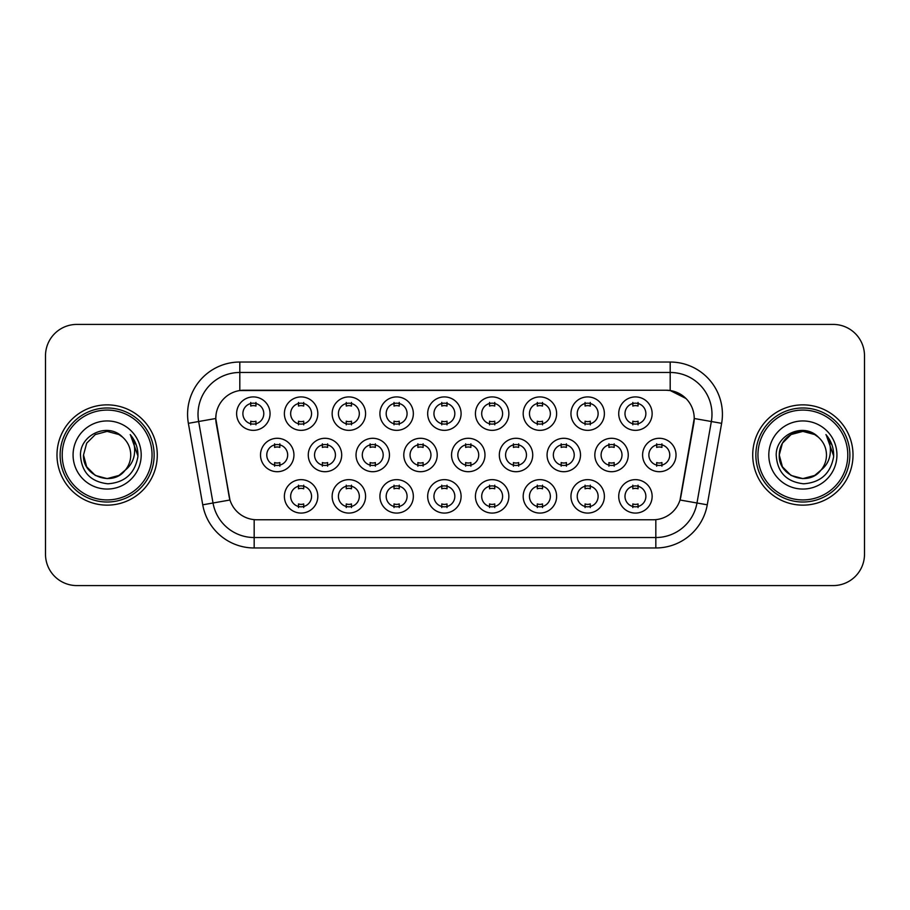 <?xml version="1.0" encoding="UTF-8"?>
<svg xmlns="http://www.w3.org/2000/svg" width="910" height="910" viewBox="0 0 910 910"><rect width="100%" height="100%" fill="white"/><g stroke="black" fill="none" stroke-linecap="round" stroke-linejoin="round"><path stroke-width="1.36" d="M317.817 496.371A16.71 16.71 0 0 1 301.108 513.081A16.71 16.71 0 0 1 284.386 496.371A16.71 16.71 0 0 1 301.108 479.65A16.71 16.71 0 0 1 317.817 496.371M290.654 496.371A10.442 10.442 0 0 0 301.108 506.813A10.442 10.442 0 0 0 311.55 496.371A10.442 10.442 0 0 0 301.108 485.917A10.442 10.442 0 0 0 290.654 496.371M461.097 496.371A16.71 16.71 0 0 1 444.387 513.081A16.71 16.71 0 0 1 427.677 496.371A16.71 16.71 0 0 1 444.387 479.65A16.71 16.71 0 0 1 461.097 496.371M433.945 496.371A10.442 10.442 0 0 0 444.387 506.813A10.442 10.442 0 0 0 454.829 496.371A10.442 10.442 0 0 0 444.387 485.917A10.442 10.442 0 0 0 433.945 496.371M508.861 496.371A16.71 16.71 0 0 1 492.151 513.081A16.71 16.71 0 0 1 475.429 496.371A16.71 16.71 0 0 1 492.151 479.65A16.71 16.71 0 0 1 508.861 496.371M481.697 496.371A10.442 10.442 0 0 0 492.151 506.813A10.442 10.442 0 0 0 502.593 496.371A10.442 10.442 0 0 0 492.151 485.917A10.442 10.442 0 0 0 481.697 496.371M556.624 496.371A16.71 16.71 0 0 1 539.903 513.081A16.71 16.71 0 0 1 523.193 496.371A16.71 16.71 0 0 1 539.903 479.65A16.71 16.71 0 0 1 556.624 496.371M529.461 496.371A10.442 10.442 0 0 0 539.903 506.813A10.442 10.442 0 0 0 550.357 496.371A10.442 10.442 0 0 0 539.903 485.917A10.442 10.442 0 0 0 529.461 496.371M413.345 496.371A16.71 16.71 0 0 1 396.623 513.081A16.71 16.71 0 0 1 379.914 496.371A16.71 16.71 0 0 1 396.623 479.65A16.71 16.71 0 0 1 413.345 496.371M386.181 496.371A10.442 10.442 0 0 0 396.623 506.813A10.442 10.442 0 0 0 407.077 496.371A10.442 10.442 0 0 0 396.623 485.917A10.442 10.442 0 0 0 386.181 496.371M365.581 496.371A16.71 16.71 0 0 1 348.86 513.081A16.71 16.71 0 0 1 332.15 496.371A16.71 16.71 0 0 1 348.86 479.65A16.71 16.71 0 0 1 365.581 496.371M338.418 496.371A10.442 10.442 0 0 0 348.86 506.813A10.442 10.442 0 0 0 359.313 496.371A10.442 10.442 0 0 0 348.86 485.917A10.442 10.442 0 0 0 338.418 496.371M604.388 496.371A16.71 16.71 0 0 1 587.667 513.081A16.71 16.71 0 0 1 570.957 496.371A16.71 16.71 0 0 1 587.667 479.65A16.71 16.71 0 0 1 604.388 496.371M577.224 496.371A10.442 10.442 0 0 0 587.667 506.813A10.442 10.442 0 0 0 598.12 496.371A10.442 10.442 0 0 0 587.667 485.917A10.442 10.442 0 0 0 577.224 496.371M652.14 496.371A16.71 16.71 0 0 1 635.43 513.081A16.71 16.71 0 0 1 618.72 496.371A16.71 16.71 0 0 1 635.43 479.65A16.71 16.71 0 0 1 652.14 496.371M624.988 496.371A10.442 10.442 0 0 0 635.43 506.813A10.442 10.442 0 0 0 645.872 496.371A10.442 10.442 0 0 0 635.43 485.917A10.442 10.442 0 0 0 624.988 496.371M293.941 455A16.71 16.71 0 0 1 277.22 471.71A16.71 16.71 0 0 1 260.51 455A16.71 16.71 0 0 1 277.22 438.29A16.71 16.71 0 0 1 293.941 455M266.778 455A10.442 10.442 0 0 0 277.22 465.442A10.442 10.442 0 0 0 287.674 455A10.442 10.442 0 0 0 277.22 444.558A10.442 10.442 0 0 0 266.778 455M341.694 455A16.71 16.71 0 0 1 324.984 471.71A16.71 16.71 0 0 1 308.274 455A16.71 16.71 0 0 1 324.984 438.29A16.71 16.71 0 0 1 341.694 455M314.541 455A10.442 10.442 0 0 0 324.984 465.442A10.442 10.442 0 0 0 335.426 455A10.442 10.442 0 0 0 324.984 444.558A10.442 10.442 0 0 0 314.541 455M484.984 455A16.71 16.71 0 0 1 468.263 471.71A16.71 16.71 0 0 1 451.553 455A16.71 16.71 0 0 1 468.263 438.29A16.71 16.71 0 0 1 484.984 455M457.821 455A10.442 10.442 0 0 0 468.263 465.442A10.442 10.442 0 0 0 478.717 455A10.442 10.442 0 0 0 468.263 444.558A10.442 10.442 0 0 0 457.821 455M389.457 455A16.71 16.71 0 0 1 372.747 471.71A16.71 16.71 0 0 1 356.026 455A16.71 16.71 0 0 1 372.747 438.29A16.71 16.71 0 0 1 389.457 455M362.294 455A10.442 10.442 0 0 0 372.747 465.442A10.442 10.442 0 0 0 383.19 455A10.442 10.442 0 0 0 372.747 444.558A10.442 10.442 0 0 0 362.294 455M437.221 455A16.71 16.71 0 0 1 420.511 471.71A16.71 16.71 0 0 1 403.79 455A16.71 16.71 0 0 1 420.511 438.29A16.71 16.71 0 0 1 437.221 455M410.057 455A10.442 10.442 0 0 0 420.511 465.442A10.442 10.442 0 0 0 430.953 455A10.442 10.442 0 0 0 420.511 444.558A10.442 10.442 0 0 0 410.057 455M628.264 455A16.71 16.71 0 0 1 611.554 471.71A16.71 16.71 0 0 1 594.833 455A16.71 16.71 0 0 1 611.554 438.29A16.71 16.71 0 0 1 628.264 455M601.101 455A10.442 10.442 0 0 0 611.554 465.442A10.442 10.442 0 0 0 621.996 455A10.442 10.442 0 0 0 611.554 444.558A10.442 10.442 0 0 0 601.101 455M580.5 455A16.71 16.71 0 0 1 563.79 471.71A16.71 16.71 0 0 1 547.069 455A16.71 16.71 0 0 1 563.79 438.29A16.71 16.71 0 0 1 580.5 455M553.348 455A10.442 10.442 0 0 0 563.79 465.442A10.442 10.442 0 0 0 574.233 455A10.442 10.442 0 0 0 563.79 444.558A10.442 10.442 0 0 0 553.348 455M532.737 455A16.71 16.71 0 0 1 516.027 471.71A16.71 16.71 0 0 1 499.317 455A16.71 16.71 0 0 1 516.027 438.29A16.71 16.71 0 0 1 532.737 455M505.585 455A10.442 10.442 0 0 0 516.027 465.442A10.442 10.442 0 0 0 526.469 455A10.442 10.442 0 0 0 516.027 444.558A10.442 10.442 0 0 0 505.585 455M676.028 455A16.71 16.71 0 0 1 659.306 471.71A16.71 16.71 0 0 1 642.596 455A16.71 16.71 0 0 1 659.306 438.29A16.71 16.71 0 0 1 676.028 455M648.864 455A10.442 10.442 0 0 0 659.306 465.442A10.442 10.442 0 0 0 669.76 455A10.442 10.442 0 0 0 659.306 444.558A10.442 10.442 0 0 0 648.864 455M604.388 413.629A16.71 16.71 0 0 1 587.667 430.35A16.71 16.71 0 0 1 570.957 413.629A16.71 16.71 0 0 1 587.667 396.919A16.71 16.71 0 0 1 604.388 413.629M577.224 413.629A10.442 10.442 0 0 0 587.667 424.083A10.442 10.442 0 0 0 598.12 413.629A10.442 10.442 0 0 0 587.667 403.187A10.442 10.442 0 0 0 577.224 413.629M556.624 413.629A16.71 16.71 0 0 1 539.903 430.35A16.71 16.71 0 0 1 523.193 413.629A16.71 16.71 0 0 1 539.903 396.919A16.71 16.71 0 0 1 556.624 413.629M529.461 413.629A10.442 10.442 0 0 0 539.903 424.083A10.442 10.442 0 0 0 550.357 413.629A10.442 10.442 0 0 0 539.903 403.187A10.442 10.442 0 0 0 529.461 413.629M508.861 413.629A16.71 16.71 0 0 1 492.151 430.35A16.71 16.71 0 0 1 475.429 413.629A16.71 16.71 0 0 1 492.151 396.919A16.71 16.71 0 0 1 508.861 413.629M481.697 413.629A10.442 10.442 0 0 0 492.151 424.083A10.442 10.442 0 0 0 502.593 413.629A10.442 10.442 0 0 0 492.151 403.187A10.442 10.442 0 0 0 481.697 413.629M461.097 413.629A16.71 16.71 0 0 1 444.387 430.35A16.71 16.71 0 0 1 427.677 413.629A16.71 16.71 0 0 1 444.387 396.919A16.71 16.71 0 0 1 461.097 413.629M433.945 413.629A10.442 10.442 0 0 0 444.387 424.083A10.442 10.442 0 0 0 454.829 413.629A10.442 10.442 0 0 0 444.387 403.187A10.442 10.442 0 0 0 433.945 413.629M413.345 413.629A16.71 16.71 0 0 1 396.623 430.35A16.71 16.71 0 0 1 379.914 413.629A16.71 16.71 0 0 1 396.623 396.919A16.71 16.71 0 0 1 413.345 413.629M386.181 413.629A10.442 10.442 0 0 0 396.623 424.083A10.442 10.442 0 0 0 407.077 413.629A10.442 10.442 0 0 0 396.623 403.187A10.442 10.442 0 0 0 386.181 413.629M365.581 413.629A16.71 16.71 0 0 1 348.86 430.35A16.71 16.71 0 0 1 332.15 413.629A16.71 16.71 0 0 1 348.86 396.919A16.71 16.71 0 0 1 365.581 413.629M338.418 413.629A10.442 10.442 0 0 0 348.86 424.083A10.442 10.442 0 0 0 359.313 413.629A10.442 10.442 0 0 0 348.86 403.187A10.442 10.442 0 0 0 338.418 413.629M317.817 413.629A16.71 16.71 0 0 1 301.108 430.35A16.71 16.71 0 0 1 284.386 413.629A16.71 16.71 0 0 1 301.108 396.919A16.71 16.71 0 0 1 317.817 413.629M290.654 413.629A10.442 10.442 0 0 0 301.108 424.083A10.442 10.442 0 0 0 311.55 413.629A10.442 10.442 0 0 0 301.108 403.187A10.442 10.442 0 0 0 290.654 413.629M270.054 413.629A16.71 16.71 0 0 1 253.344 430.35A16.71 16.71 0 0 1 236.623 413.629A16.71 16.71 0 0 1 253.344 396.919A16.71 16.71 0 0 1 270.054 413.629M242.89 413.629A10.442 10.442 0 0 0 253.344 424.083A10.442 10.442 0 0 0 263.786 413.629A10.442 10.442 0 0 0 253.344 403.187A10.442 10.442 0 0 0 242.89 413.629M652.14 413.629A16.71 16.71 0 0 1 635.43 430.35A16.71 16.71 0 0 1 618.72 413.629A16.71 16.71 0 0 1 635.43 396.919A16.71 16.71 0 0 1 652.14 413.629M624.988 413.629A10.442 10.442 0 0 0 635.43 424.083A10.442 10.442 0 0 0 645.872 413.629A10.442 10.442 0 0 0 635.43 403.187A10.442 10.442 0 0 0 624.988 413.629M202.737 504.811L188.37 423.332A52.234 52.234 0 0 1 239.808 362.032L670.192 362.032A52.234 52.234 0 0 1 721.63 423.332L707.263 504.811A52.234 52.234 0 0 1 655.826 547.968L254.174 547.968A52.234 52.234 0 0 1 202.737 504.811L229.968 500.011L216.205 423.332A28.21 28.21 0 0 1 243.982 390.231L666.018 390.231A28.21 28.21 0 0 1 693.795 423.332L680.896 496.462A28.21 28.21 0 0 1 653.118 519.769L256.882 519.769A28.21 28.21 0 0 1 229.104 496.462L215.772 418.498L198.653 421.512A41.78 41.78 0 0 1 239.808 372.474L670.192 372.474A41.78 41.78 0 0 1 711.347 421.512L696.98 503.002A41.78 41.78 0 0 1 655.826 537.526L254.174 537.526A41.78 41.78 0 0 1 213.02 503.002L198.653 421.512A41.78 41.78 0 0 1 198.016 414.255M56.989 455A50.141 50.141 0 0 0 107.13 505.141A50.141 50.141 0 0 0 157.282 455A50.141 50.141 0 0 0 107.13 404.859A50.141 50.141 0 0 0 56.989 455A50.141 50.141 0 0 0 107.13 505.141A50.141 50.141 0 0 0 157.282 455A50.141 50.141 0 0 0 107.13 404.859A50.141 50.141 0 0 0 56.989 455M752.718 455A50.141 50.141 0 0 0 802.87 505.141A50.141 50.141 0 0 0 853.011 455A50.141 50.141 0 0 0 802.87 404.859A50.141 50.141 0 0 0 752.718 455A50.141 50.141 0 0 0 802.87 505.141A50.141 50.141 0 0 0 853.011 455A50.141 50.141 0 0 0 802.87 404.859A50.141 50.141 0 0 0 752.718 455M239.808 362.032L239.808 390.538L666.018 390.231L670.192 390.538L685.958 398.489M215.772 418.441L216.091 414.255M653.118 519.769L256.882 519.769M721.63 423.332L694.228 418.498L680.032 500.011L707.263 504.811M680.896 496.462L680.726 497.349M229.274 497.349L229.104 496.462M864.5 355.764A31.338 31.338 0 0 0 833.162 324.415L76.838 324.415A31.338 31.338 0 0 0 45.5 355.764L45.5 554.236A31.338 31.338 0 0 0 76.838 585.585L833.162 585.585A31.338 31.338 0 0 0 864.5 554.236L864.5 355.764L864.5 554.236M45.5 355.764L45.5 554.236M833.162 324.415L76.838 324.415M76.838 585.585L833.162 585.585M638.046 402.436L638.046 406.053A8.019 8.019 0 0 0 632.814 406.053L632.814 402.436M632.814 424.822L632.814 421.205A8.019 8.019 0 0 0 638.046 421.205L638.046 424.822M656.702 466.193L656.702 462.576A8.019 8.019 0 0 0 661.923 462.576L661.923 466.193M661.923 443.807L661.923 447.424A8.019 8.019 0 0 0 656.702 447.424L656.702 443.807M632.814 507.564L632.814 503.947A8.019 8.019 0 0 0 638.046 503.947L638.046 507.564M638.046 485.178L638.046 488.795A8.019 8.019 0 0 0 632.814 488.795L632.814 485.178M590.283 402.436L590.283 406.053A8.019 8.019 0 0 0 585.062 406.053L585.062 402.436M585.062 424.822L585.062 421.205A8.019 8.019 0 0 0 590.283 421.205L590.283 424.822M542.519 402.436L542.519 406.053A8.019 8.019 0 0 0 537.298 406.053L537.298 402.436M537.298 424.822L537.298 421.205A8.019 8.019 0 0 0 542.519 421.205L542.519 424.822M494.756 402.436L494.756 406.053A8.019 8.019 0 0 0 489.534 406.053L489.534 402.436M489.534 424.822L489.534 421.205A8.019 8.019 0 0 0 494.756 421.205L494.756 424.822M447.003 402.436L447.003 406.053A8.019 8.019 0 0 0 441.771 406.053L441.771 402.436M441.771 424.822L441.771 421.205A8.019 8.019 0 0 0 447.003 421.205L447.003 424.822M608.938 466.193L608.938 462.576A8.019 8.019 0 0 0 614.159 462.576L614.159 466.193M614.159 443.807L614.159 447.424A8.019 8.019 0 0 0 608.938 447.424L608.938 443.807M561.174 466.193L561.174 462.576A8.019 8.019 0 0 0 566.395 462.576L566.395 466.193M566.395 443.807L566.395 447.424A8.019 8.019 0 0 0 561.174 447.424L561.174 443.807M513.422 466.193L513.422 462.576A8.019 8.019 0 0 0 518.643 462.576L518.643 466.193M518.643 443.807L518.643 447.424A8.019 8.019 0 0 0 513.422 447.424L513.422 443.807M118.937 475.452A23.614 23.614 0 0 0 125.318 470.072L120.279 474.622M152.05 455A44.92 44.92 0 0 0 107.13 410.08A44.92 44.92 0 0 0 62.21 455A44.92 44.92 0 0 0 107.13 499.92A44.92 44.92 0 0 0 152.05 455M154.143 455A47.013 47.013 0 0 0 107.13 407.987A47.013 47.013 0 0 0 60.128 455A47.013 47.013 0 0 0 107.13 502.013A47.013 47.013 0 0 0 154.143 455M120.097 474.736L125.318 470.072L118.937 475.452L107.13 478.614L95.322 475.452L86.677 466.807L83.515 455L86.677 466.807L95.322 475.452L107.13 478.614L118.937 475.452L125.318 470.072L118.937 475.452L107.13 478.614L95.322 475.452L86.677 466.807L83.515 455L86.677 443.193L95.322 434.548L107.13 431.385L118.937 434.548L122.6 437.153C108.108 421.967 80.216 434.479 80.467 455C81.536 472.245 90.681 481.845 107.892 483.79C124.852 482.562 134.839 473.553 137.876 456.774L137.933 455C137.842 447.254 135.26 440.451 130.198 434.593C134.054 440.918 135.408 447.72 134.27 455C133.235 461.086 130.244 466.102 125.318 470.072L120.234 474.645M95.322 434.548L86.677 443.193L83.515 455C82.309 475.998 112.066 486.998 124.841 470.629L120.052 474.77M125.318 470.072C128.879 465.681 130.687 460.653 130.744 455C130.608 447.879 127.9 441.93 122.6 437.153M73.073 455A34.057 34.057 0 0 0 107.13 489.057A34.057 34.057 0 0 0 141.198 455A34.057 34.057 0 0 0 107.13 420.943A34.057 34.057 0 0 0 73.073 455M130.426 434.855L137.922 455.899M130.198 434.593L136.352 445.263M814.678 475.452A23.614 23.614 0 0 0 821.047 470.072L814.678 475.452L802.87 478.614L791.063 475.452L782.418 466.807L779.256 455L782.418 443.193L791.063 434.548L802.87 431.385L814.678 434.548L818.34 437.153C803.848 421.967 775.946 434.479 776.207 455C777.265 472.245 786.411 481.845 803.621 483.79C820.581 482.562 830.568 473.553 833.617 456.774L833.662 455C833.571 447.254 831.001 440.451 825.927 434.593C829.784 440.918 831.137 447.72 830 455C828.964 461.086 825.984 466.102 821.047 470.072L820.57 470.629C807.796 486.998 778.039 475.998 779.256 455L782.418 466.807L791.063 475.452L802.87 478.614L814.678 475.452L821.047 470.072L815.758 474.792M847.79 455A44.92 44.92 0 0 0 802.87 410.08A44.92 44.92 0 0 0 757.95 455A44.92 44.92 0 0 0 802.87 499.92A44.92 44.92 0 0 0 847.79 455M849.872 455A47.013 47.013 0 0 0 802.87 407.987A47.013 47.013 0 0 0 755.857 455A47.013 47.013 0 0 0 802.87 502.013A47.013 47.013 0 0 0 849.872 455M821.047 470.072C824.608 465.681 826.428 460.653 826.485 455C826.348 447.879 823.63 441.93 818.34 437.153M768.802 455A34.057 34.057 0 0 0 802.87 489.057A34.057 34.057 0 0 0 836.927 455A34.057 34.057 0 0 0 802.87 420.943A34.057 34.057 0 0 0 768.802 455M814.678 434.548A23.614 23.614 0 0 0 779.256 455M826.155 434.855L833.651 455.899M825.927 434.593L832.081 445.263M465.658 466.193L465.658 462.576A8.019 8.019 0 0 0 470.879 462.576L470.879 466.193M470.879 443.807L470.879 447.424A8.019 8.019 0 0 0 465.658 447.424L465.658 443.807M585.062 507.564L585.062 503.947A8.019 8.019 0 0 0 590.283 503.947L590.283 507.564M590.283 485.178L590.283 488.795A8.019 8.019 0 0 0 585.062 488.795L585.062 485.178M537.298 507.564L537.298 503.947A8.019 8.019 0 0 0 542.519 503.947L542.519 507.564M542.519 485.178L542.519 488.795A8.019 8.019 0 0 0 537.298 488.795L537.298 485.178M489.534 507.564L489.534 503.947A8.019 8.019 0 0 0 494.756 503.947L494.756 507.564M494.756 485.178L494.756 488.795A8.019 8.019 0 0 0 489.534 488.795L489.534 485.178M441.771 507.564L441.771 503.947A8.019 8.019 0 0 0 447.003 503.947L447.003 507.564M447.003 485.178L447.003 488.795A8.019 8.019 0 0 0 441.771 488.795L441.771 485.178M399.24 402.436L399.24 406.053A8.019 8.019 0 0 0 394.019 406.053L394.019 402.436M394.019 424.822L394.019 421.205A8.019 8.019 0 0 0 399.24 421.205L399.24 424.822M351.476 402.436L351.476 406.053A8.019 8.019 0 0 0 346.255 406.053L346.255 402.436M346.255 424.822L346.255 421.205A8.019 8.019 0 0 0 351.476 421.205L351.476 424.822M303.712 402.436L303.712 406.053A8.019 8.019 0 0 0 298.491 406.053L298.491 402.436M298.491 424.822L298.491 421.205A8.019 8.019 0 0 0 303.712 421.205L303.712 424.822M255.949 402.436L255.949 406.053A8.019 8.019 0 0 0 250.728 406.053L250.728 402.436M250.728 424.822L250.728 421.205A8.019 8.019 0 0 0 255.949 421.205L255.949 424.822M417.895 466.193L417.895 462.576A8.019 8.019 0 0 0 423.116 462.576L423.116 466.193M423.116 443.807L423.116 447.424A8.019 8.019 0 0 0 417.895 447.424L417.895 443.807M370.131 466.193L370.131 462.576A8.019 8.019 0 0 0 375.352 462.576L375.352 466.193M375.352 443.807L375.352 447.424A8.019 8.019 0 0 0 370.131 447.424L370.131 443.807M322.367 466.193L322.367 462.576A8.019 8.019 0 0 0 327.6 462.576L327.6 466.193M327.6 443.807L327.6 447.424A8.019 8.019 0 0 0 322.367 447.424L322.367 443.807M274.615 466.193L274.615 462.576A8.019 8.019 0 0 0 279.836 462.576L279.836 466.193M279.836 443.807L279.836 447.424A8.019 8.019 0 0 0 274.615 447.424L274.615 443.807M394.019 507.564L394.019 503.947A8.019 8.019 0 0 0 399.24 503.947L399.24 507.564M399.24 485.178L399.24 488.795A8.019 8.019 0 0 0 394.019 488.795L394.019 485.178M346.255 507.564L346.255 503.947A8.019 8.019 0 0 0 351.476 503.947L351.476 507.564M351.476 485.178L351.476 488.795A8.019 8.019 0 0 0 346.255 488.795L346.255 485.178M298.491 507.564L298.491 503.947A8.019 8.019 0 0 0 303.712 503.947L303.712 507.564M303.712 485.178L303.712 488.795A8.019 8.019 0 0 0 298.491 488.795L298.491 485.178M670.192 362.032L670.192 390.538M655.826 519.633L655.826 547.968M254.174 547.968L254.174 519.633M188.37 423.332L198.653 421.512"/></g></svg>
